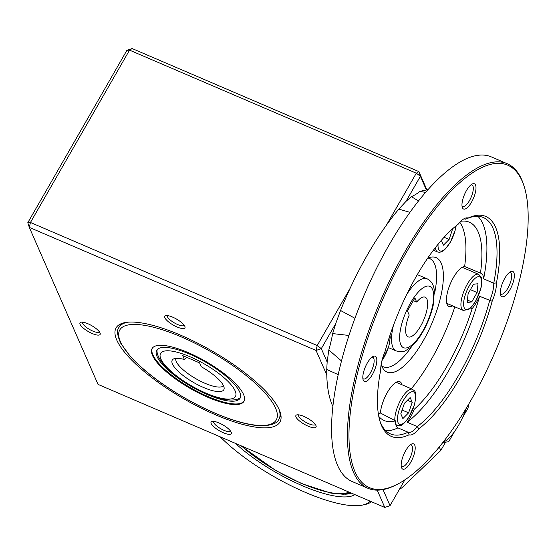 <?xml version="1.0" encoding="UTF-8"?>
<svg xmlns="http://www.w3.org/2000/svg" width="556" height="556" viewBox="0 0 556 556"><rect width="100%" height="100%" fill="white"/><g stroke="black" fill="none" stroke-linecap="round" stroke-linejoin="round"><path stroke-width="0.83" d="M416.687 302.054L414.894 297.96L407.416 310.964L409.209 315.057A21.587 7.631 113.2 0 0 408.146 336.86A21.587 7.631 113.2 0 0 423.665 320.034A21.587 7.631 113.2 0 0 425.166 297.189A21.587 7.631 113.2 0 0 416.687 302.054L413.365 300.629M240.421 397.457A48.073 14.136 29.9 0 1 238.628 398.735C219.474 407.18 159.391 372.652 157.035 351.816A48.073 14.136 29.9 0 1 157.237 349.62M157.063 356.57A48.073 14.136 29.9 0 1 156.716 350.343A48.073 14.136 29.9 0 1 205.435 362.046A48.073 14.136 29.9 0 1 240.067 398.27A48.073 14.136 29.9 0 1 199.312 390.847A48.073 14.136 29.9 0 1 157.063 356.57M406.248 252.556A175.418 61.994 113.2 0 0 349.14 427.522A175.418 61.994 113.2 0 0 396.053 484.929A175.418 61.994 113.2 0 0 495.556 350.885A175.418 61.994 113.2 0 0 524.155 186.413A175.418 61.994 113.2 0 0 406.248 252.556M524.155 186.413L523.717 185.037A176.599 62.411 113.2 0 0 507.218 163.714A176.599 62.411 113.2 0 0 405.018 251.625A176.599 62.411 113.2 0 0 367.926 488.286A176.599 62.411 113.2 0 0 394.753 485.562L396.053 484.929M328.818 349.974A78.486 27.737 113.2 0 0 332.648 333.586L335.741 323.536L321.305 348.64L327.15 361.991L328.818 349.974L341.453 360.941M348.932 335.456L332.648 333.586M386.462 225.104L416.312 173.201L420.405 176.301L405.97 201.404L411.384 196.65L418.543 200.966M411.384 196.65A78.486 27.737 113.2 0 0 420.051 191.313L428.064 189.624M425.576 192.459L420.051 191.313M405.658 450.701A13.733 4.851 -66.8 0 1 411.516 444.077A13.733 4.851 -66.8 0 1 412.649 458.401A13.733 4.851 -66.8 0 1 401.488 467.45A13.733 4.851 -66.8 0 1 405.658 450.701M401.217 466.074A11.773 4.163 113.2 0 0 401.856 466.581A11.773 4.163 113.2 0 0 409.536 459.103A11.773 4.163 113.2 0 0 412.107 446.002A11.773 4.163 113.2 0 0 411.141 444.939A11.773 4.163 113.2 0 0 410.335 444.828M500.803 295.417A13.733 4.851 -66.8 0 1 500.65 295A13.733 4.851 -66.8 0 1 502.888 282.121A13.733 4.851 -66.8 0 1 510.679 271.627A13.733 4.851 -66.8 0 1 511.986 285.527A13.733 4.851 -66.8 0 1 500.803 295.417M500.379 293.631A11.773 4.163 113.2 0 0 501.019 294.131A11.773 4.163 113.2 0 0 508.698 286.66A11.773 4.163 113.2 0 0 511.27 273.559A11.773 4.163 113.2 0 0 510.304 272.496A11.773 4.163 113.2 0 0 509.498 272.377M471.516 202.169A13.733 4.851 -66.8 0 1 462.279 207.353A13.733 4.851 -66.8 0 1 464.517 194.475A13.733 4.851 -66.8 0 1 472.308 183.973A13.733 4.851 -66.8 0 1 475.985 188.47A13.733 4.851 -66.8 0 1 471.516 202.169M462.015 205.977A11.773 4.163 113.2 0 0 462.655 206.484A11.773 4.163 113.2 0 0 469.466 200.619A11.773 4.163 113.2 0 0 471.94 184.842A11.773 4.163 113.2 0 0 471.134 184.731M376.363 357.452A13.733 4.851 -66.8 0 1 372.131 375.001A13.733 4.851 -66.8 0 1 363.124 379.797A13.733 4.851 -66.8 0 1 365.361 366.918A13.733 4.851 -66.8 0 1 373.152 356.424A13.733 4.851 -66.8 0 1 376.363 357.452M362.853 378.421A11.773 4.163 113.2 0 0 363.492 378.928A11.773 4.163 113.2 0 0 371.172 371.45A11.773 4.163 113.2 0 0 373.743 358.356A11.773 4.163 113.2 0 0 372.777 357.293A11.773 4.163 113.2 0 0 371.971 357.174M379.838 420.809A117.733 41.61 113.2 0 0 390.472 433.902A117.733 41.61 113.2 0 0 408.069 432.22L409.105 434.799A119.693 42.298 113.2 0 1 380.193 421.976A119.693 42.298 113.2 0 1 380.721 369.962A23.547 8.319 -66.8 0 1 385.009 351.614A119.693 42.298 113.2 0 1 458.359 224.054A23.547 8.319 -66.8 0 1 464.559 218.459A23.547 8.319 -66.8 0 1 468.069 218.07L465.726 219.203A21.587 7.631 113.2 0 0 465.671 219.175A21.587 7.631 113.2 0 0 463.419 219.113M470.459 307.982L472.176 308.559A21.587 7.631 113.2 0 0 479.564 296.265L492.157 301.262A119.693 42.298 113.2 0 1 418.807 428.815L417.264 426.549A117.733 41.61 113.2 0 0 489.683 300.608A21.587 7.631 113.2 0 0 493.749 283.212A117.733 41.61 113.2 0 0 483.324 217.521A117.733 41.61 113.2 0 0 465.726 219.203L465.622 219.154M477.854 216.298A117.733 41.61 -66.8 0 1 483.63 278.876L493.749 283.212L496.445 282.907A23.547 8.319 -66.8 0 1 492.157 301.262M483.63 278.876A21.587 7.631 113.2 0 0 482.9 275.22A21.587 7.631 113.2 0 0 481.128 273.267A21.587 7.631 113.2 0 0 480.467 273.079L464.621 266.532A21.587 7.631 113.2 0 0 449.721 285.297A21.587 7.631 113.2 0 0 448.928 306.425A21.587 7.631 113.2 0 0 452.619 305.876M446.968 304A21.587 7.631 113.2 0 0 447.559 303.701M463.037 267.638A21.587 7.631 113.2 0 0 462.842 267.005M418.807 428.815A23.547 8.319 -66.8 0 1 409.105 434.799M378.288 413.469A106.377 37.593 113.2 0 0 380.387 413.018L395.497 420.857A21.587 7.631 113.2 0 0 397.943 427.877L408.069 432.22A21.587 7.631 113.2 0 0 408.118 432.248A21.587 7.631 113.2 0 0 417.264 426.549L407.145 422.206A21.587 7.631 113.2 0 0 414.255 409.285L413.143 408.66M395.497 420.857A107.92 38.142 -66.8 0 1 383.084 419.988A107.92 38.142 -66.8 0 1 378.796 416.444M401.988 384.773A21.587 7.631 113.2 0 0 399.84 381.715A21.587 7.631 113.2 0 0 387.351 392.46A21.587 7.631 113.2 0 0 380.387 413.018M411.315 388.776A106.377 37.593 113.2 0 0 454.85 306.836M464.621 266.532A106.377 37.593 113.2 0 0 459.819 222.324M381.159 364.368A62.265 22.004 113.2 0 0 383.223 368.802A62.265 22.004 113.2 0 0 431.817 323.529A62.265 22.004 113.2 0 0 431.15 257.122A62.265 22.004 113.2 0 0 427.745 258.123M472.176 308.559A107.92 38.142 -66.8 0 1 414.255 409.285M132.14 48.546L126.9 50.346L129.548 50.144L132.14 48.546L418.904 171.602L420.405 176.301L426.25 189.652M121.924 323.411A92.226 27.119 -150.1 0 0 119.936 325.733L119.005 327.359C116.621 330.049 117.191 335.324 120.701 343.184L130.041 356.097C142.843 370.185 160.74 383.974 183.737 397.457C201.654 407.784 218.737 415.534 234.986 420.683C246.815 424.381 256.636 426.077 264.461 425.785C272.982 424.84 277.798 422.678 278.897 419.3A92.226 27.119 -150.1 0 0 278.952 409.167M278.897 419.3L279.835 417.674A92.226 27.119 -150.1 0 0 280.836 414.79M243.563 394.496A52.98 15.575 -150.1 0 0 196.998 356.723A52.98 15.575 -150.1 0 0 152.087 348.542A52.98 15.575 -150.1 0 0 190.249 388.456A52.98 15.575 -150.1 0 0 243.945 401.362A52.98 15.575 -150.1 0 0 243.563 394.496M338.166 374.619L326.754 369.483L327.15 361.991M507.218 163.714L491.358 156.91A176.599 62.411 113.2 0 0 389.158 244.821A176.599 62.411 113.2 0 0 352.073 481.482L367.926 488.286M468.11 293.665L467.221 302.492L471.731 301.929L477.124 292.539L478.014 283.72L473.51 284.276L468.11 293.665M470.411 289.662L477.124 292.539M467.464 300.101L471.731 301.929M410.14 397.554L404.42 403.295L400.793 413.81L402.885 418.585L408.597 412.837L412.232 402.322L410.14 397.554M407.437 400.264L412.232 402.322M402.092 410.043L408.597 412.837M441.332 240.38L443.41 245.182L449.13 239.441L452.674 228.738M444.091 237.28L449.13 239.441M326.754 369.483A162.15 57.303 113.2 0 0 332.829 406.283M184.404 359.51A29.739 8.743 29.9 0 0 173.423 359.023A29.739 8.743 29.9 0 0 193.655 382.535A29.739 8.743 29.9 0 0 224.158 388.192A29.739 8.743 29.9 0 0 201.272 366.752L199.576 362.873L182.709 355.631L184.404 359.51L186.719 357.279M175.904 358.356A27.473 8.076 -150.1 0 0 195.858 378.705A27.473 8.076 -150.1 0 0 223.484 385.711M244.119 401.029A52.98 15.575 29.9 0 1 198.846 392.258A52.98 15.575 29.9 0 1 152.844 354.756A52.98 15.575 29.9 0 1 152.288 348.23M298.558 414.825A9.647 2.836 -150.1 0 0 298.544 414.845A9.647 2.836 -150.1 0 0 305.494 422.115A9.647 2.836 -150.1 0 0 315.273 424.464A9.647 2.836 -150.1 0 0 315.28 424.443M383.008 489.593L390.034 505.654L384.794 507.454L377.211 490.142M326.782 374.932L316.065 350.447L321.305 348.64L317.212 345.54L316.065 350.447L29.301 227.383L98.03 384.398L384.794 507.454M211.183 423.561A11.613 3.412 29.9 0 1 212.114 421.427A11.613 3.412 29.9 0 1 222.532 424.694A11.613 3.412 29.9 0 1 231.143 432.123A11.613 3.412 29.9 0 1 231.268 432.443A11.613 3.412 29.9 0 1 222.977 432.589A11.613 3.412 29.9 0 1 211.183 423.561M213.747 421.385A9.647 2.836 -150.1 0 0 213.733 421.406A9.647 2.836 -150.1 0 0 220.683 428.676A9.647 2.836 -150.1 0 0 230.462 431.025A9.647 2.836 -150.1 0 0 230.476 431.004M295.994 417A11.613 3.412 29.9 0 1 296.918 414.866A11.613 3.412 29.9 0 1 303.833 416.395A11.613 3.412 29.9 0 1 316.072 425.882A11.613 3.412 29.9 0 1 307.781 426.028A11.613 3.412 29.9 0 1 295.994 417M80.078 324.343A11.613 3.412 29.9 0 1 81.002 322.209A11.613 3.412 29.9 0 1 87.917 323.738A11.613 3.412 29.9 0 1 100.156 333.225A11.613 3.412 29.9 0 1 91.865 333.371A11.613 3.412 29.9 0 1 80.078 324.343M82.642 322.167A9.647 2.836 -150.1 0 0 82.629 322.188A9.647 2.836 -150.1 0 0 89.579 329.458A9.647 2.836 -150.1 0 0 99.357 331.807A9.647 2.836 -150.1 0 0 99.371 331.786M426.786 189.617L418.904 171.602L416.312 173.201L129.548 50.144L30.448 222.476L27.8 222.685L29.301 227.383L30.448 222.476L317.212 345.54L350.169 288.223M411.975 346.117A58.866 20.801 -66.8 0 1 383.32 366.779A58.866 20.801 -66.8 0 1 381.659 365.792M427.891 258.06A58.866 20.801 -66.8 0 1 429.746 258.589A58.866 20.801 -66.8 0 1 434.521 293.589M397.943 427.877A117.733 41.61 -66.8 0 1 385.815 430.782M496.445 282.907A119.693 42.298 113.2 0 0 468.069 218.07M409.974 212.336L398.833 209.119L405.97 201.404M398.833 209.119A162.15 57.303 113.2 0 0 340.543 310.484L354.909 318.268M460.813 221.274A107.92 38.142 -66.8 0 1 468.152 221.754A107.92 38.142 -66.8 0 1 480.467 273.079M399.465 489.252A117.733 34.618 -150.1 0 0 402.85 486.917L440.797 450.45L439.268 446.954M440.797 450.45L445.571 442.145M354.874 494.618A80.453 23.658 29.9 0 1 302.506 485.777A80.453 23.658 29.9 0 1 235.445 443.368M345.095 494.201A78.486 23.081 -150.1 0 0 351.531 493.186M220.232 436.842A96.146 28.273 -150.1 0 0 362.651 505.043A96.146 28.273 -150.1 0 0 370.087 501.151M371.443 501.727A98.113 28.849 29.9 0 1 365.111 504.5L362.651 505.043M27.8 222.685L126.9 50.346M167.446 315.606A9.647 2.836 -150.1 0 0 167.439 315.627A9.647 2.836 -150.1 0 0 174.382 322.897A9.647 2.836 -150.1 0 0 184.161 325.246A9.647 2.836 -150.1 0 0 184.175 325.225M164.882 317.782A11.613 3.412 29.9 0 1 165.813 315.648A11.613 3.412 29.9 0 1 176.231 318.915A11.613 3.412 29.9 0 1 184.849 326.351A11.613 3.412 29.9 0 1 184.967 326.664A11.613 3.412 29.9 0 1 176.676 326.81A11.613 3.412 29.9 0 1 164.882 317.782M468.437 404.58L468.096 407.972L462.481 417.73M335.741 323.536L340.543 310.484M390.034 505.654L404.886 479.828M116.788 340.098A94.492 27.786 29.9 0 1 119.867 324.322A94.492 27.786 29.9 0 1 180.596 335.157A94.492 27.786 29.9 0 1 281.086 417.028A94.492 27.786 29.9 0 1 207.228 411.065A94.492 27.786 29.9 0 1 116.788 340.098M454.586 431.463L448.664 441.763L442.833 442.486M466.38 408.021A35.32 12.482 -66.8 0 1 442.93 442.367M396.928 382.604A21.587 7.631 113.2 0 0 396.741 381.972M479.564 296.265A117.733 41.61 -66.8 0 1 407.145 422.206M388.477 347.639L396.115 350.919A39.247 13.872 -66.8 0 1 393.405 325.531M406.804 294.312A39.247 13.872 -66.8 0 1 427.071 278.792L417.334 274.615M422.803 331.07A33.36 11.787 113.2 0 0 427.342 286.062A33.36 11.787 113.2 0 0 399.82 333.934A33.36 11.787 113.2 0 0 422.803 331.07M127.734 322.209A92.226 27.119 -150.1 0 0 119.005 327.359M275.609 408.25A90.26 26.542 -150.1 0 0 144.81 325.385A90.26 26.542 -150.1 0 0 173.625 391.229A90.26 26.542 -150.1 0 0 275.609 408.25M446.781 303.368L463.197 310.415A19.62 6.936 -66.8 0 1 464.559 289.648A19.62 6.936 -66.8 0 1 478.667 274.351L462.258 267.304M475.873 300.539A17.66 6.241 -66.8 0 1 463.704 302.054A17.66 6.241 -66.8 0 1 478.278 276.714A17.66 6.241 -66.8 0 1 475.873 300.539M394.829 420.51A19.62 6.936 -66.8 0 1 401.084 399.291A19.62 6.936 -66.8 0 1 412.566 389.311C414.018 391.139 417.841 389.832 414.331 405.171L408.625 417.653C404.483 423.109 401.96 425.632 401.05 425.222L397.088 425.375A19.62 6.936 -66.8 0 1 395.677 424.013M398.096 422.699A17.66 6.241 -66.8 0 1 407.902 394.308A17.66 6.241 -66.8 0 1 413.539 407.194A17.66 6.241 -66.8 0 1 398.096 422.699M389.7 336.095A17.66 6.241 -66.8 0 1 381.979 360.497M433.437 250.186L437.614 251.979A19.62 6.936 -66.8 0 1 435.397 247.622M455.927 225.958A17.66 6.241 -66.8 0 1 445.787 248.296A17.66 6.241 -66.8 0 1 438.072 244.265M190.055 356.771A43.166 12.691 -150.1 0 0 169.858 370.254A43.166 12.691 -150.1 0 0 234.132 397.839A43.166 12.691 -150.1 0 0 190.055 356.771M241.387 445.919A74.567 21.927 -150.1 0 0 301.421 483.303A74.567 21.927 -150.1 0 0 348.932 492.067M396.115 350.919C401.203 351.99 404.615 351.733 406.353 350.148L410.099 347.722C414.623 344.06 418.877 338.764 422.845 331.835C427.696 323.286 431.143 314.481 433.173 305.425L434.368 290.92C433.791 284.887 431.359 280.843 427.071 278.792M463.197 310.415L468.555 309.497C468.958 309.094 470.821 308.823 475.887 300.796L480.989 288.175C482.135 281.371 482.233 277.743 481.274 277.284L478.667 274.351M395.851 424.847L397.088 425.375M396.15 382.264L412.566 389.311M389.992 335.226L390.229 337.555L388.755 346.735L381.868 360.941M437.614 251.979L439.323 252.32L441.54 251.84L444.689 249.727L450.325 242.333L455.447 229.593L456.156 225.778M351.038 492.97L343.677 494.284L330.938 493.123L301.741 483.657L275.825 470.571L240.658 445.606"/></g></svg>
